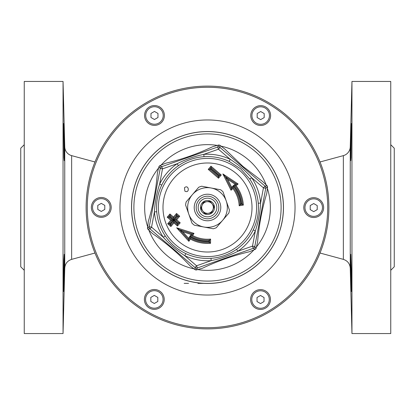 <?xml version="1.0" encoding="UTF-8"?>
<svg xmlns="http://www.w3.org/2000/svg" width="415" height="415" viewBox="0 0 415 415"><rect width="100%" height="100%" fill="white"/><g stroke="black" fill="none" stroke-linecap="round" stroke-linejoin="round"><path stroke-width="0.62" d="M350.244 146.863A9.338 9.338 0 0 1 343.361 155.63L343.361 259.37C347.578 260.776 349.876 263.701 350.244 268.137L350.244 146.863L351.956 81.444L390.748 81.444L390.748 333.556L351.956 333.556L351.956 81.444M351.028 283.087L350.758 254.312L351.443 272.888L351.443 291.423L351.028 283.087M350.722 254.4L350.862 277.236M351.386 291.154L351.443 291.423M350.722 143.984L350.644 159.453M351.028 157.622L350.758 160.693L350.592 155.236L351.443 123.577L351.028 157.622M390.748 144.705L394.25 148.207L394.25 266.793L390.748 270.295M71.639 155.63A9.338 9.338 0 0 1 64.756 146.863L64.756 268.137C65.124 263.701 67.422 260.776 71.639 259.37L71.639 155.63L94.973 161.975M64.756 146.863L63.044 81.444L63.044 333.556L64.756 268.137M63.972 283.087L63.557 291.423L63.438 285.997L63.874 259.8L64.242 254.312L64.408 259.743L63.614 291.138M64.138 277.236L64.403 257.798M64.309 160.34L64.242 142.132M63.972 157.622L63.557 123.577L64.408 155.236L64.242 160.693L63.972 157.622M63.044 81.444L24.252 81.444L24.252 333.556L63.044 333.556M24.252 144.705L20.75 148.207L20.75 266.793L24.252 270.295M86.113 207.391A121.388 121.388 0 0 0 207.391 328.888A121.388 121.388 0 0 0 328.888 207.609A121.388 121.388 0 0 0 207.609 86.113A121.388 121.388 0 0 0 86.113 207.391M87.28 207.396A120.22 120.22 0 0 1 267.701 103.439A120.22 120.22 0 0 1 267.519 311.665A120.22 120.22 0 0 1 87.28 207.396M260.672 125.486A9.919 9.919 0 0 0 270.611 115.578A9.919 9.919 0 0 0 260.703 105.643A9.919 9.919 0 0 0 250.769 115.546A9.919 9.919 0 0 0 260.672 125.486M264.194 113.544L264.189 117.59L260.682 119.608L257.186 117.58L257.191 113.534L260.693 111.521L264.194 113.544M154.458 125.392A9.919 9.919 0 0 0 164.397 115.484A9.919 9.919 0 0 0 154.489 105.55A9.919 9.919 0 0 0 144.555 115.453A9.919 9.919 0 0 0 154.458 125.392M157.98 113.456L157.97 117.497L154.468 119.515L150.967 117.487L150.977 113.44L154.479 111.428L157.98 113.456M101.276 217.325A9.919 9.919 0 0 0 111.21 207.417A9.919 9.919 0 0 0 101.296 197.483A9.919 9.919 0 0 0 91.367 207.396A9.919 9.919 0 0 0 101.276 217.325M104.793 205.389L104.788 209.435L101.281 211.448L97.784 209.425L97.79 205.378L101.291 203.366L104.793 205.389M154.307 309.357A9.919 9.919 0 0 0 164.231 299.443A9.919 9.919 0 0 0 154.318 289.514A9.919 9.919 0 0 0 144.389 299.433A9.919 9.919 0 0 0 154.307 309.357M157.814 297.415L157.814 301.461L154.313 303.479L150.811 301.456L150.811 297.415L154.313 295.392L157.814 297.415M260.527 309.45A9.919 9.919 0 0 0 270.445 299.531A9.919 9.919 0 0 0 260.527 289.608A9.919 9.919 0 0 0 250.603 299.531A9.919 9.919 0 0 0 260.527 309.45M264.028 297.508L264.028 301.555L260.527 303.573L257.025 301.555L257.025 297.508L260.527 295.485L264.028 297.508M313.704 217.517A9.919 9.919 0 0 0 323.633 207.604A9.919 9.919 0 0 0 313.724 197.675A9.919 9.919 0 0 0 303.79 207.583A9.919 9.919 0 0 0 313.704 217.517M317.216 205.575L317.216 209.622L313.709 211.634L310.213 209.611L310.213 205.565L313.719 203.552L317.216 205.575M256.984 149.857A75.971 75.971 0 0 0 132.836 193.473A75.971 75.971 0 0 0 232.68 279.176A75.971 75.971 0 0 0 256.984 149.857M242.842 166.322L224.904 149.12L219.717 145.177L218.741 144.996L212.475 146.786C197.457 153.955 181.843 159.438 165.637 163.24L159.635 165.761L158.992 166.514L160.211 168.443L162.504 168.874L161.731 166.674A2.334 2.334 0 0 0 160.211 168.443L149.255 226.725A2.334 2.334 0 0 0 150.033 228.93L151.553 227.155L149.255 226.725L147.418 228.084L147.75 229.018L150.033 228.93L195.029 267.55A2.334 2.334 0 0 0 197.322 267.981L196.549 265.782L195.029 267.55L195.283 269.823L196.259 270.004L197.322 267.981A2.334 2.334 0 0 1 195.029 267.55M158.992 166.514L157.404 172.832C156.107 189.422 153.052 205.69 148.238 221.62L147.756 226.974M147.75 229.018L152.429 233.546C166.15 242.972 178.704 253.747 190.096 265.88L195.283 269.823M196.259 270.004L202.525 268.214C217.543 261.045 233.157 255.562 249.363 251.76L255.365 249.239L256.008 248.486L254.789 246.557L252.496 246.126L253.269 248.326A2.334 2.334 0 0 0 254.789 246.557L265.745 188.275A2.334 2.334 0 0 0 264.967 186.07L263.447 187.845L265.745 188.275L267.582 186.916L267.25 185.982L264.967 186.07L219.971 147.45L219.717 145.177M256.008 248.486L257.596 242.168C258.893 225.573 261.948 209.316 266.762 193.38L267.576 186.916M267.25 185.982L262.571 181.454L242.842 166.327M218.741 144.996L217.678 147.019A2.334 2.334 0 0 1 219.971 147.45A2.334 2.334 0 0 0 217.678 147.019L218.451 149.218L219.971 147.45M229.215 161.419L240.684 168.843L249.757 179.057L251.692 177.75L263.447 187.845L260.589 203.07L258.26 203.267C259.002 212.584 257.336 221.454 253.264 229.874L255.36 230.896L252.496 246.126L237.878 251.262L236.55 249.342C228.847 254.644 220.334 257.637 211.007 258.317L211.168 260.646L196.549 265.782L184.794 255.692L185.785 253.581C177.345 249.56 170.498 243.683 165.243 235.943L163.308 237.25L151.553 227.155L154.411 211.93L156.74 211.733C155.999 202.416 157.664 193.546 161.736 185.126L159.64 184.104L162.504 168.874L177.122 163.738A53.27 53.27 0 0 0 159.64 184.104C156.642 193.141 154.899 202.416 154.411 211.93A53.27 53.27 0 0 0 163.308 237.25C169.636 244.368 176.795 250.515 184.794 255.692A53.27 53.27 0 0 0 211.168 260.646C220.495 258.727 229.402 255.599 237.878 251.262A53.27 53.27 0 0 0 255.36 230.896C258.358 221.859 260.101 212.584 260.589 203.07A53.27 53.27 0 0 0 251.692 177.75C245.364 170.632 238.205 164.485 230.206 159.308L218.451 149.218L203.832 154.354C194.505 156.273 185.598 159.401 177.122 163.738L178.45 165.658C186.153 160.356 194.666 157.363 203.993 156.683A50.936 50.936 0 0 1 229.215 161.419L230.206 159.308A53.27 53.27 0 0 0 203.832 154.354L203.993 156.683M217.678 147.019L161.731 166.674L159.635 165.761M150.033 228.93A2.334 2.334 0 0 1 149.255 226.725M264.967 186.07A2.334 2.334 0 0 1 265.745 188.275M254.789 246.557A2.334 2.334 0 0 1 253.269 248.326L255.365 249.239M197.322 267.981L253.269 248.326M147.75 226.974L147.418 228.079M184.877 191.149L184.473 187.736C188.83 183.892 190.049 193.841 184.877 191.149L184.877 191.149M170.887 226.507L173.932 222.964L177.47 226.004L180.209 222.819L176.666 219.779L179.711 216.236L176.52 213.502L173.48 217.045L169.937 214.005L167.198 217.19L170.741 220.23L167.702 223.773L170.887 226.507L170.773 225.2L173.812 221.657L177.355 224.697L178.875 222.922L175.338 219.883L178.377 216.34L176.603 214.82L173.563 218.363L170.02 215.323L168.5 217.092L172.043 220.137L169.004 223.68L170.773 225.2L170.306 223.581L173.346 220.038L170.741 220.23M231.036 190.231L232.945 188.54L233.085 187.165A32.681 32.681 0 0 1 240.062 204.683L242.37 204.305A35.016 35.016 0 0 0 234.843 185.624L236.586 184.078L225.288 176.624L231.342 188.716L231.036 190.231L222.886 173.942L227.695 179.311L235.072 184.177L238.106 183.98L222.886 173.942M232.945 188.54A31.732 31.732 0 0 1 239.185 205.773L243.351 205.088A35.934 35.934 0 0 0 236.104 185.754L238.106 183.98M210.97 166.197L208.237 169.387L218.503 178.201L221.242 175.016L210.97 166.197L211.074 167.499L209.554 169.268L218.409 176.873L219.929 175.099L211.074 167.499L211.173 168.796L218.617 175.182L218.316 175.54L218.503 178.201M188.887 241.317L190.34 239.071L190.023 237.842A35.016 35.016 0 0 0 209.627 242.453L209.653 240.109A32.681 32.681 0 0 1 191.279 235.87L192.544 233.915L179.674 229.765L188.758 239.803L188.887 241.317L176.66 227.799L182.693 231.731L191.092 234.444L193.997 233.38L176.66 227.799M190.34 239.071A35.934 35.934 0 0 0 210.545 243.304L210.597 239.082A31.732 31.732 0 0 1 192.617 235.523L193.997 233.38M192.617 235.523L189.961 236.197A33.631 33.631 0 0 0 208.709 241.11L210.597 239.082M210.545 243.304L208.704 241.577A34.097 34.097 0 0 1 189.717 236.597L190.023 237.842L188.758 239.803L188.623 238.288L182.693 231.731M208.709 241.11L208.704 241.577M189.717 236.597L188.623 238.288M191.092 234.444L189.961 236.197M173.48 217.045L173.646 219.685L176.691 216.142L176.52 213.502M169.937 214.005L170.103 216.646L173.646 219.685M167.198 217.19L169.802 216.998L170.103 216.646M170.306 223.581L167.702 223.773M176.691 216.142L177.044 216.448L174.004 219.992L177.547 223.031L177.241 223.389L173.698 220.344L170.658 223.887M173.698 220.344L173.932 222.964M177.241 223.389L177.47 226.004M177.547 223.031L180.209 222.819M174.004 219.992L175.338 219.883L178.875 222.922M177.044 216.448L179.711 216.236M173.346 220.038L169.802 216.998M176.666 219.779L175.338 219.883L176.339 218.715M221.242 175.016L218.617 175.182M218.316 175.54L210.872 169.154L208.237 169.387M210.872 169.154L211.173 168.796M231.342 188.716L233.085 187.165L233.204 185.816L231.643 187.201L231.342 188.716M235.072 184.177L233.562 185.515A34.097 34.097 0 0 1 241.364 203.521L240.902 203.599L239.185 205.773M241.364 203.521L243.351 205.088M233.562 185.515L234.843 185.624A35.016 35.016 0 0 1 242.37 204.305M231.643 187.201L227.695 179.311M236.104 185.754L234.843 185.624M222.554 220.422L228.836 213.108A22.057 22.057 0 0 0 229.417 210.016L223.026 191.829A22.057 22.057 0 0 0 220.64 189.78L201.69 186.221A22.057 22.057 0 0 0 198.723 187.264L186.164 201.892A22.057 22.057 0 0 0 185.583 204.984L191.974 223.171A22.057 22.057 0 0 0 194.36 225.221L213.31 228.779A22.057 22.057 0 0 0 216.277 227.736L222.554 220.422A19.842 19.842 0 0 1 188.778 214.078A19.842 19.842 0 0 1 211.162 188A19.842 19.842 0 0 1 222.554 220.422M217.574 216.148A13.28 13.28 0 0 0 209.954 194.448A13.28 13.28 0 0 0 194.972 211.899A13.28 13.28 0 0 0 217.574 216.148M216.08 214.866A11.309 11.309 0 0 0 210.742 196.669A11.309 11.309 0 0 0 196.285 208.947A11.309 11.309 0 0 0 216.08 214.866M198.24 208.693A9.338 9.338 0 0 1 211.095 198.884A9.338 9.338 0 0 1 213.165 214.923A9.338 9.338 0 0 1 198.24 208.693M200.554 208.397A7.003 7.003 0 0 0 211.749 213.066A7.003 7.003 0 0 0 210.198 201.036A7.003 7.003 0 0 0 200.554 208.397M202.862 211.038L200.819 208.361L203.412 202.141L210.094 201.28L214.182 206.639L211.588 212.859L204.906 213.72L202.862 211.038A5.836 5.836 0 0 0 213.289 206.753A5.836 5.836 0 0 0 202.115 205.254A5.836 5.836 0 0 0 202.862 211.038M213.289 206.753A5.836 5.836 0 0 0 212.138 203.962M202.115 205.254A5.836 5.836 0 0 0 208.247 213.289M207.578 119.961A87.539 87.539 0 0 0 131.648 251.205A87.539 87.539 0 0 0 283.274 251.334A87.539 87.539 0 0 0 207.578 119.961M260.677 124.318A8.757 8.757 0 0 1 253.114 111.173A8.757 8.757 0 0 1 268.277 111.199A8.757 8.757 0 0 1 260.677 124.318M154.458 124.225A8.757 8.757 0 0 1 146.9 111.08A8.757 8.757 0 0 1 162.063 111.106A8.757 8.757 0 0 1 154.458 124.225M101.276 216.158A8.757 8.757 0 0 1 93.712 203.018A8.757 8.757 0 0 1 108.875 203.039A8.757 8.757 0 0 1 101.276 216.158M154.307 308.189A8.757 8.757 0 0 1 146.734 295.055A8.757 8.757 0 0 1 161.897 295.065A8.757 8.757 0 0 1 154.307 308.189M260.527 308.283A8.757 8.757 0 0 1 252.943 295.153A8.757 8.757 0 0 1 268.106 295.153A8.757 8.757 0 0 1 260.527 308.283M313.704 216.35A8.757 8.757 0 0 1 306.14 203.21A8.757 8.757 0 0 1 321.298 203.226A8.757 8.757 0 0 1 313.704 216.35M256.942 149.903A75.909 75.909 0 0 0 132.899 193.483A75.909 75.909 0 0 0 232.659 279.113A75.909 75.909 0 0 0 256.942 149.903M255.448 151.641A73.616 73.616 0 0 1 231.902 276.95A73.616 73.616 0 0 1 135.155 193.904A73.616 73.616 0 0 1 255.448 151.641M266.326 185.344A62.857 62.857 0 0 0 220.484 145.997M217.73 145.478A62.857 62.857 0 0 0 160.73 165.507M158.904 167.634A62.857 62.857 0 0 0 147.745 227.005M148.674 229.651A62.857 62.857 0 0 0 194.516 269.003M197.27 269.522A62.857 62.857 0 0 0 254.271 249.493M256.097 247.366A62.857 62.857 0 0 0 267.255 187.99M161.736 185.126A50.936 50.936 0 0 1 178.45 165.658M165.243 235.943A50.936 50.936 0 0 1 156.74 211.733M211.007 258.317A50.936 50.936 0 0 1 185.785 253.581M253.264 229.874A50.936 50.936 0 0 1 236.55 249.342M249.757 179.057A50.936 50.936 0 0 1 258.26 203.267M239.481 170.243A49.1 49.1 0 0 0 159.246 198.432A49.1 49.1 0 0 0 223.773 253.824A49.1 49.1 0 0 0 239.481 170.243M241.276 236.493A44.514 44.514 0 0 1 178.507 241.276A44.514 44.514 0 0 1 173.724 178.507A44.514 44.514 0 0 1 236.493 173.724A44.514 44.514 0 0 1 241.276 236.493M240.902 203.599A33.631 33.631 0 0 0 233.204 185.816M203.552 283.367L197.955 283.367M188.535 283.367L184.172 283.367M94.973 253.026L71.639 259.37M320.027 253.026L343.361 259.37M320.027 161.975L343.361 155.63M350.244 268.137L351.956 333.556"/></g></svg>
